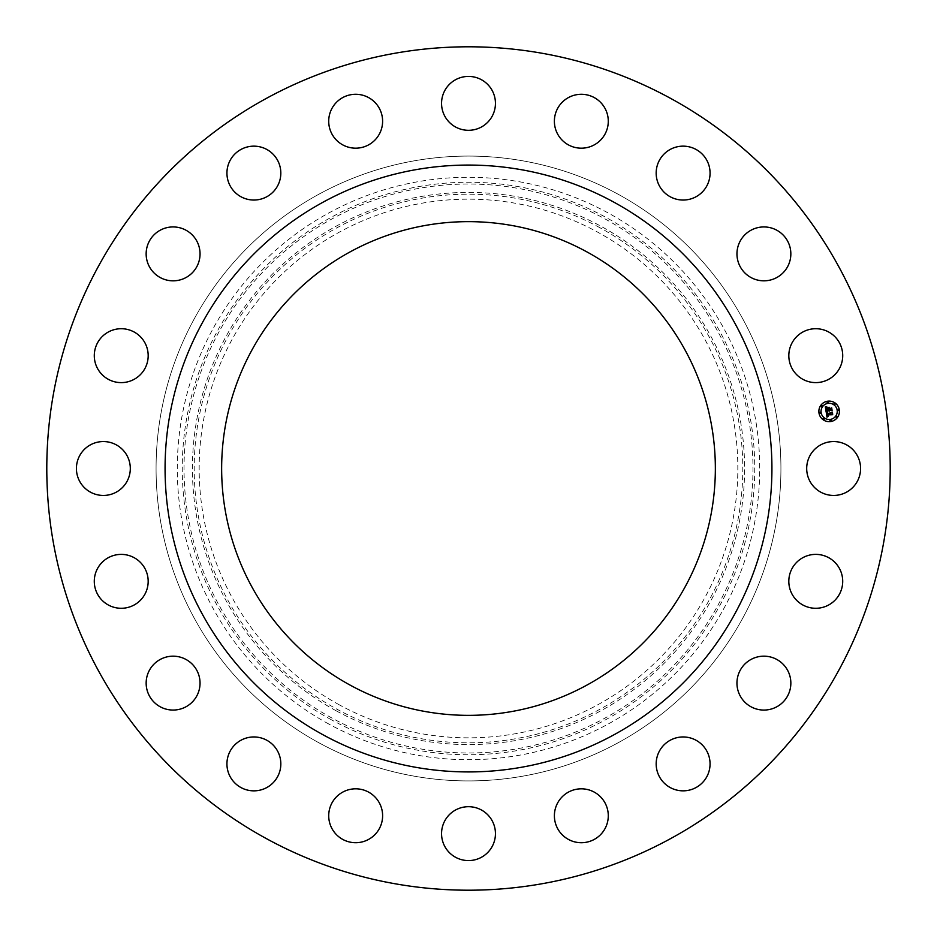 <?xml version="1.0" encoding="UTF-8"?>
<svg xmlns="http://www.w3.org/2000/svg" width="937" height="937" viewBox="0 0 937 937"><rect width="100%" height="100%" fill="white"/><g stroke="black" fill="none" stroke-linecap="round" stroke-linejoin="round"><path stroke-width="0.7" stroke-dasharray="4.68 3.51" d="M809.99 481.419A26.95 26.95 0 0 0 846.556 492.148A26.95 26.95 0 0 0 857.285 455.581A26.95 26.95 0 0 0 820.718 444.852A26.95 26.95 0 0 0 809.99 481.419M266.319 838.58A421.709 421.709 0 0 1 98.42 266.319A421.709 421.709 0 0 1 670.681 98.42A421.709 421.709 0 0 1 838.58 670.681A421.709 421.709 0 0 1 266.319 838.58M618.279 194.322A312.419 312.419 0 0 1 742.678 618.279A312.419 312.419 0 0 1 318.721 742.678A312.419 312.419 0 0 1 194.322 318.721A312.419 312.419 0 0 1 618.279 194.322A312.419 312.419 0 0 1 742.678 618.279A312.419 312.419 0 0 1 318.721 742.678A312.419 312.419 0 0 1 194.322 318.721A312.419 312.419 0 0 1 618.279 194.322M842.246 576.349A26.95 26.95 0 0 1 820.742 607.82A26.95 26.95 0 0 1 789.282 586.316A26.95 26.95 0 0 1 810.786 554.845A26.95 26.95 0 0 1 842.246 576.349M790.629 686.575A26.95 26.95 0 0 1 760.457 709.848A26.95 26.95 0 0 1 737.173 679.676A26.95 26.95 0 0 1 767.356 656.392A26.95 26.95 0 0 1 790.629 686.575M707.47 775.438A26.95 26.95 0 0 1 671.583 788.251A26.95 26.95 0 0 1 658.77 752.364A26.95 26.95 0 0 1 694.657 739.551A26.95 26.95 0 0 1 707.47 775.438M600.933 834.27A26.95 26.95 0 0 1 562.832 835.359A26.95 26.95 0 0 1 561.743 797.27A26.95 26.95 0 0 1 599.832 796.169A26.95 26.95 0 0 1 600.933 834.27M481.419 857.285A26.95 26.95 0 0 1 444.852 846.556A26.95 26.95 0 0 1 455.581 809.99A26.95 26.95 0 0 1 492.148 820.718A26.95 26.95 0 0 1 481.419 857.285M360.651 842.246A26.95 26.95 0 0 1 329.18 820.742A26.95 26.95 0 0 1 350.684 789.282A26.95 26.95 0 0 1 382.155 810.786A26.95 26.95 0 0 1 360.651 842.246M250.425 790.629A26.95 26.95 0 0 1 227.152 760.457A26.95 26.95 0 0 1 257.324 737.173A26.95 26.95 0 0 1 280.608 767.356A26.95 26.95 0 0 1 250.425 790.629M161.562 707.47A26.95 26.95 0 0 1 148.749 671.583A26.95 26.95 0 0 1 184.636 658.77A26.95 26.95 0 0 1 197.449 694.657A26.95 26.95 0 0 1 161.562 707.47M102.73 600.933A26.95 26.95 0 0 1 101.641 562.832A26.95 26.95 0 0 1 139.73 561.743A26.95 26.95 0 0 1 140.831 599.832A26.95 26.95 0 0 1 102.73 600.933M79.715 481.419A26.95 26.95 0 0 1 90.444 444.852A26.95 26.95 0 0 1 127.01 455.581A26.95 26.95 0 0 1 116.282 492.148A26.95 26.95 0 0 1 79.715 481.419M94.754 360.651A26.95 26.95 0 0 1 116.258 329.18A26.95 26.95 0 0 1 147.718 350.684A26.95 26.95 0 0 1 126.214 382.155A26.95 26.95 0 0 1 94.754 360.651M146.371 250.425A26.95 26.95 0 0 1 176.543 227.152A26.95 26.95 0 0 1 199.827 257.324A26.95 26.95 0 0 1 169.644 280.608A26.95 26.95 0 0 1 146.371 250.425M229.53 161.562A26.95 26.95 0 0 1 265.417 148.749A26.95 26.95 0 0 1 278.23 184.636A26.95 26.95 0 0 1 242.343 197.449A26.95 26.95 0 0 1 229.53 161.562M336.067 102.73A26.95 26.95 0 0 1 374.168 101.641A26.95 26.95 0 0 1 375.257 139.73A26.95 26.95 0 0 1 337.168 140.831A26.95 26.95 0 0 1 336.067 102.73M455.581 79.715A26.95 26.95 0 0 1 492.148 90.444A26.95 26.95 0 0 1 481.419 127.01A26.95 26.95 0 0 1 444.852 116.282A26.95 26.95 0 0 1 455.581 79.715M576.349 94.754A26.95 26.95 0 0 1 607.82 116.258A26.95 26.95 0 0 1 586.316 147.718A26.95 26.95 0 0 1 554.845 126.214A26.95 26.95 0 0 1 576.349 94.754M686.575 146.371A26.95 26.95 0 0 1 709.848 176.543A26.95 26.95 0 0 1 679.676 199.827A26.95 26.95 0 0 1 656.392 169.644A26.95 26.95 0 0 1 686.575 146.371M775.438 229.53A26.95 26.95 0 0 1 788.251 265.417A26.95 26.95 0 0 1 752.364 278.23A26.95 26.95 0 0 1 739.551 242.343A26.95 26.95 0 0 1 775.438 229.53M834.27 336.067A26.95 26.95 0 0 1 835.359 374.168A26.95 26.95 0 0 1 797.27 375.257A26.95 26.95 0 0 1 796.169 337.168A26.95 26.95 0 0 1 834.27 336.067M613.969 202.216A303.424 303.424 0 0 1 734.784 613.969A303.424 303.424 0 0 1 323.031 734.784A303.424 303.424 0 0 1 202.216 323.031A303.424 303.424 0 0 1 613.969 202.216M586.843 251.866A246.853 246.853 0 0 1 685.134 586.843A246.853 246.853 0 0 1 350.157 685.134A246.853 246.853 0 0 1 251.866 350.157A246.853 246.853 0 0 1 586.843 251.866M339.37 704.87A269.352 269.352 0 0 1 232.13 339.37A269.352 269.352 0 0 1 597.63 232.13A269.352 269.352 0 0 1 704.87 597.63A269.352 269.352 0 0 1 339.37 704.87M328.887 724.067A291.22 291.22 0 0 1 212.933 328.887A291.22 291.22 0 0 1 608.113 212.933A291.22 291.22 0 0 1 724.067 608.113A291.22 291.22 0 0 1 328.887 724.067M826.364 408.883L828.191 409.188L827.219 407.935L829.081 407.642L828.624 409.516L831.342 408.497L831.693 410.687L828.765 410.406L829.163 411.238L828.39 410.465L826.036 411.448L825.31 406.845L826.75 407.361L826.024 408.919M826.036 409.059L826.176 409.902L828.249 409.574L826.375 409.598L826.317 408.45M826.984 417.164L826.106 411.858L827.547 412.292L826.856 414.002L832.068 412.69L832.396 414.716L827.359 414.88L828.378 416.063L827.031 414.927L828.261 416.309L826.984 417.164M827.277 407.712L829.245 407.279L827.277 407.712M826.293 411.659L827.711 412.093L826.293 411.659M825.462 406.553L827.008 407.045L825.462 406.553M826.973 413.065L831.634 412.936L832.349 412.093L832.712 414.365L832.267 412.35L827.055 413.791L826.973 413.182M828.695 408.309L828.929 409.071L830.838 408.778L831.681 407.841L832.091 410.406L831.599 408.11L828.835 409.2L828.695 408.309M827.535 401.223A10.284 10.284 0 0 0 818.985 412.994A10.284 10.284 0 0 0 830.756 421.545A10.284 10.284 0 0 0 839.306 409.774A10.284 10.284 0 0 0 827.535 401.223M830.405 419.389A8.105 8.105 0 0 0 837.151 410.113A8.105 8.105 0 0 0 827.875 403.378A8.105 8.105 0 0 0 821.14 412.643A8.105 8.105 0 0 0 830.405 419.389M820.156 413.44A0.621 0.621 0 0 0 820.671 412.725A0.621 0.621 0 0 0 819.969 412.198A0.621 0.621 0 0 0 819.442 412.912A0.621 0.621 0 0 0 820.156 413.44M827.804 402.91A0.621 0.621 0 0 0 828.32 402.196A0.621 0.621 0 0 0 827.605 401.68A0.621 0.621 0 0 0 827.09 402.395A0.621 0.621 0 0 0 827.804 402.91M821.796 406.588A0.621 0.621 0 0 0 822.323 405.873A0.621 0.621 0 0 0 821.608 405.358A0.621 0.621 0 0 0 821.093 406.072A0.621 0.621 0 0 0 821.796 406.588M838.322 410.558A0.621 0.621 0 0 0 838.838 409.844A0.621 0.621 0 0 0 838.123 409.328A0.621 0.621 0 0 0 837.608 410.043A0.621 0.621 0 0 0 838.322 410.558M834.644 404.561A0.621 0.621 0 0 0 835.16 403.847A0.621 0.621 0 0 0 834.445 403.32A0.621 0.621 0 0 0 833.93 404.034A0.621 0.621 0 0 0 834.644 404.561M830.487 419.846A0.621 0.621 0 0 0 829.959 420.561A0.621 0.621 0 0 0 830.674 421.076A0.621 0.621 0 0 0 831.201 420.362A0.621 0.621 0 0 0 830.487 419.846M823.635 418.207A0.621 0.621 0 0 0 823.119 418.921A0.621 0.621 0 0 0 823.834 419.436A0.621 0.621 0 0 0 824.349 418.722A0.621 0.621 0 0 0 823.635 418.207M836.483 416.169A0.621 0.621 0 0 0 835.968 416.883A0.621 0.621 0 0 0 836.682 417.398A0.621 0.621 0 0 0 837.198 416.684A0.621 0.621 0 0 0 836.483 416.169M600.008 227.773A274.307 274.307 0 0 0 227.773 336.992A274.307 274.307 0 0 0 336.992 709.227A274.307 274.307 0 0 0 709.227 600.008A274.307 274.307 0 0 0 600.008 227.773M336.137 710.785A276.087 276.087 0 0 1 226.215 336.137A276.087 276.087 0 0 1 600.863 226.215A276.087 276.087 0 0 1 710.785 600.863A276.087 276.087 0 0 1 336.137 710.785M332.12 718.152A284.473 284.473 0 0 1 218.848 332.12A284.473 284.473 0 0 1 604.88 218.848A284.473 284.473 0 0 1 718.152 604.88A284.473 284.473 0 0 1 332.12 718.152M331.265 719.71A286.253 286.253 0 0 1 217.29 331.265A286.253 286.253 0 0 1 605.735 217.29A286.253 286.253 0 0 1 719.71 605.735A286.253 286.253 0 0 1 331.265 719.71"/><path stroke-width="1.41" d="M809.99 481.419A26.95 26.95 0 0 0 846.556 492.148A26.95 26.95 0 0 0 857.285 455.581A26.95 26.95 0 0 0 820.718 444.852A26.95 26.95 0 0 0 809.99 481.419M266.319 838.58A421.709 421.709 0 0 1 98.42 266.319A421.709 421.709 0 0 1 670.681 98.42A421.709 421.709 0 0 1 838.58 670.681A421.709 421.709 0 0 1 266.319 838.58M613.969 202.216A303.424 303.424 0 0 1 734.784 613.969A303.424 303.424 0 0 1 323.031 734.784A303.424 303.424 0 0 1 202.216 323.031A303.424 303.424 0 0 1 613.969 202.216M350.157 685.134A246.853 246.853 0 0 1 251.866 350.157A246.853 246.853 0 0 1 586.843 251.866A246.853 246.853 0 0 1 685.134 586.843A246.853 246.853 0 0 1 350.157 685.134M789.282 586.316A26.95 26.95 0 0 0 820.742 607.82A26.95 26.95 0 0 0 842.246 576.349A26.95 26.95 0 0 0 810.786 554.845A26.95 26.95 0 0 0 789.282 586.316M737.173 679.676A26.95 26.95 0 0 0 760.457 709.848A26.95 26.95 0 0 0 790.629 686.575A26.95 26.95 0 0 0 767.356 656.392A26.95 26.95 0 0 0 737.173 679.676M658.77 752.364A26.95 26.95 0 0 0 671.583 788.251A26.95 26.95 0 0 0 707.47 775.438A26.95 26.95 0 0 0 694.657 739.551A26.95 26.95 0 0 0 658.77 752.364M561.743 797.27A26.95 26.95 0 0 0 562.832 835.359A26.95 26.95 0 0 0 600.933 834.27A26.95 26.95 0 0 0 599.832 796.169A26.95 26.95 0 0 0 561.743 797.27M455.581 809.99A26.95 26.95 0 0 0 444.852 846.556A26.95 26.95 0 0 0 481.419 857.285A26.95 26.95 0 0 0 492.148 820.718A26.95 26.95 0 0 0 455.581 809.99M350.684 789.282A26.95 26.95 0 0 0 329.18 820.742A26.95 26.95 0 0 0 360.651 842.246A26.95 26.95 0 0 0 382.155 810.786A26.95 26.95 0 0 0 350.684 789.282M257.324 737.173A26.95 26.95 0 0 0 227.152 760.457A26.95 26.95 0 0 0 250.425 790.629A26.95 26.95 0 0 0 280.608 767.356A26.95 26.95 0 0 0 257.324 737.173M184.636 658.77A26.95 26.95 0 0 0 148.749 671.583A26.95 26.95 0 0 0 161.562 707.47A26.95 26.95 0 0 0 197.449 694.657A26.95 26.95 0 0 0 184.636 658.77M139.73 561.743A26.95 26.95 0 0 0 101.641 562.832A26.95 26.95 0 0 0 102.73 600.933A26.95 26.95 0 0 0 140.831 599.832A26.95 26.95 0 0 0 139.73 561.743M127.01 455.581A26.95 26.95 0 0 0 90.444 444.852A26.95 26.95 0 0 0 79.715 481.419A26.95 26.95 0 0 0 116.282 492.148A26.95 26.95 0 0 0 127.01 455.581M147.718 350.684A26.95 26.95 0 0 0 116.258 329.18A26.95 26.95 0 0 0 94.754 360.651A26.95 26.95 0 0 0 126.214 382.155A26.95 26.95 0 0 0 147.718 350.684M199.827 257.324A26.95 26.95 0 0 0 176.543 227.152A26.95 26.95 0 0 0 146.371 250.425A26.95 26.95 0 0 0 169.644 280.608A26.95 26.95 0 0 0 199.827 257.324M278.23 184.636A26.95 26.95 0 0 0 265.417 148.749A26.95 26.95 0 0 0 229.53 161.562A26.95 26.95 0 0 0 242.343 197.449A26.95 26.95 0 0 0 278.23 184.636M375.257 139.73A26.95 26.95 0 0 0 374.168 101.641A26.95 26.95 0 0 0 336.067 102.73A26.95 26.95 0 0 0 337.168 140.831A26.95 26.95 0 0 0 375.257 139.73M481.419 127.01A26.95 26.95 0 0 0 492.148 90.444A26.95 26.95 0 0 0 455.581 79.715A26.95 26.95 0 0 0 444.852 116.282A26.95 26.95 0 0 0 481.419 127.01M586.316 147.718A26.95 26.95 0 0 0 607.82 116.258A26.95 26.95 0 0 0 576.349 94.754A26.95 26.95 0 0 0 554.845 126.214A26.95 26.95 0 0 0 586.316 147.718M679.676 199.827A26.95 26.95 0 0 0 709.848 176.543A26.95 26.95 0 0 0 686.575 146.371A26.95 26.95 0 0 0 656.392 169.644A26.95 26.95 0 0 0 679.676 199.827M752.364 278.23A26.95 26.95 0 0 0 788.251 265.417A26.95 26.95 0 0 0 775.438 229.53A26.95 26.95 0 0 0 739.551 242.343A26.95 26.95 0 0 0 752.364 278.23M797.27 375.257A26.95 26.95 0 0 0 835.359 374.168A26.95 26.95 0 0 0 834.27 336.067A26.95 26.95 0 0 0 796.169 337.168A26.95 26.95 0 0 0 797.27 375.257M827.535 401.223A10.284 10.284 0 0 1 839.306 409.774A10.284 10.284 0 0 1 830.756 421.545A10.284 10.284 0 0 1 818.985 412.994A10.284 10.284 0 0 1 827.535 401.223M827.875 403.378A8.105 8.105 0 0 1 837.151 410.113A8.105 8.105 0 0 1 830.405 419.389A8.105 8.105 0 0 1 821.14 412.643A8.105 8.105 0 0 1 827.875 403.378M826.176 411.882L827.547 412.292L826.856 414.002L832.068 412.69L832.396 414.716L827.359 414.88L828.378 416.063L827.031 414.927L828.261 416.309L826.984 417.164L826.176 411.882M826.434 411.577L827.711 412.093L826.434 411.577M827.184 412.69L827.16 413.639L831.634 412.936L832.349 412.093L832.712 414.365L832.267 412.35L827.055 413.791L827.184 412.69M825.31 406.845L826.75 407.361L826.176 409.902L828.249 409.574L826.375 409.598L826.528 407.677L826.469 409.469L828.191 409.188L827.219 407.935L829.081 407.642L828.624 409.516L831.342 408.497L831.693 410.687L831.002 410.055L829.093 410.347L829.362 411.015L828.765 410.406L829.163 411.238L828.39 410.465L826.036 411.448L825.31 406.845M825.696 406.564L827.008 407.045L825.696 406.564M829.245 407.279L827.277 407.712L829.245 407.279M828.929 409.071L831.681 407.841L832.091 410.406L831.599 408.11L828.835 409.2L828.788 408.169L828.929 409.071M819.969 412.198A0.621 0.621 0 0 1 820.671 412.725A0.621 0.621 0 0 1 820.156 413.44A0.621 0.621 0 0 1 819.442 412.912A0.621 0.621 0 0 1 819.969 412.198M827.605 401.68A0.621 0.621 0 0 1 828.32 402.196A0.621 0.621 0 0 1 827.804 402.91A0.621 0.621 0 0 1 827.09 402.395A0.621 0.621 0 0 1 827.605 401.68M821.608 405.358A0.621 0.621 0 0 1 822.323 405.873A0.621 0.621 0 0 1 821.796 406.588A0.621 0.621 0 0 1 821.093 406.072A0.621 0.621 0 0 1 821.608 405.358M838.123 409.328A0.621 0.621 0 0 1 838.838 409.844A0.621 0.621 0 0 1 838.322 410.558A0.621 0.621 0 0 1 837.608 410.043A0.621 0.621 0 0 1 838.123 409.328M834.445 403.32A0.621 0.621 0 0 1 835.16 403.847A0.621 0.621 0 0 1 834.644 404.561A0.621 0.621 0 0 1 833.93 404.034A0.621 0.621 0 0 1 834.445 403.32M830.674 421.076A0.621 0.621 0 0 1 829.959 420.561A0.621 0.621 0 0 1 830.487 419.846A0.621 0.621 0 0 1 831.201 420.362A0.621 0.621 0 0 1 830.674 421.076M823.834 419.436A0.621 0.621 0 0 1 823.119 418.921A0.621 0.621 0 0 1 823.635 418.207A0.621 0.621 0 0 1 824.349 418.722A0.621 0.621 0 0 1 823.834 419.436M836.682 417.398A0.621 0.621 0 0 1 835.968 416.883A0.621 0.621 0 0 1 836.483 416.169A0.621 0.621 0 0 1 837.198 416.684A0.621 0.621 0 0 1 836.682 417.398"/></g></svg>
